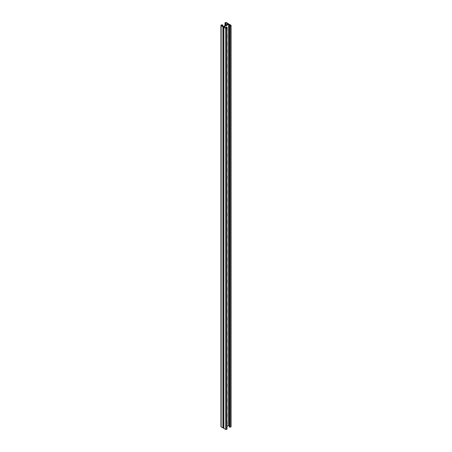 <?xml version="1.0" encoding="UTF-8"?>
<svg xmlns="http://www.w3.org/2000/svg" width="452" height="452" viewBox="0 0 452 452"><rect width="100%" height="100%" fill="white"/><g stroke="black" fill="none" stroke-linecap="round" stroke-linejoin="round"><path stroke-width="0.68" d="M225.65 27.877A1.136 0.655 -60 0 1 226.893 27.018A1.136 0.655 -60 0 1 227.124 27.538L226.802 27.357A1.136 0.655 120 0 0 226.706 26.967A1.136 0.655 -60 0 1 226.802 27.357L226.062 27.448L226.644 27.781L226.062 28.114L224.006 26.928L228.639 24.255L230.695 25.442L229.215 25.628L229.215 426.818L229.633 427.061L229.633 25.871L229.215 25.628M227.124 27.538L227.124 30.143A1.136 0.655 -60 0 1 227.006 30.702M227.006 34.55A1.136 0.655 -60 0 1 227.124 34.968L227.124 37.572A1.136 0.655 -60 0 1 227.006 38.132M227.006 212.858A1.136 0.655 -60 0 1 227.124 213.276L227.124 215.875A1.136 0.655 -60 0 1 227.006 216.44M227.006 220.288A1.136 0.655 -60 0 1 227.124 220.706L227.124 223.305A1.136 0.655 -60 0 1 227.006 223.87M227.006 205.428A1.136 0.655 -60 0 1 227.124 205.846L227.124 208.445A1.136 0.655 -60 0 1 227.006 209.01M227.006 197.999A1.136 0.655 -60 0 1 227.124 198.417L227.124 201.016A1.136 0.655 -60 0 1 227.006 201.581M227.006 190.569A1.136 0.655 -60 0 1 227.124 190.987L227.124 193.592A1.136 0.655 -60 0 1 227.006 194.151M227.006 183.139A1.136 0.655 -60 0 1 227.124 183.557L227.124 186.162A1.136 0.655 -60 0 1 227.006 186.721M227.006 175.709A1.136 0.655 -60 0 1 227.124 176.127L227.124 178.732A1.136 0.655 -60 0 1 227.006 179.291M227.006 168.28A1.136 0.655 -60 0 1 227.124 168.698L227.124 171.302A1.136 0.655 -60 0 1 227.006 171.862M227.006 160.85A1.136 0.655 -60 0 1 227.124 161.274L227.124 163.873A1.136 0.655 -60 0 1 227.006 164.432M227.006 153.42A1.136 0.655 -60 0 1 227.124 153.844L227.124 156.443A1.136 0.655 -60 0 1 227.006 157.002M227.006 145.99A1.136 0.655 -60 0 1 227.124 146.414L227.124 149.013A1.136 0.655 -60 0 1 227.006 149.572M227.006 138.561A1.136 0.655 -60 0 1 227.124 138.984L227.124 141.583A1.136 0.655 -60 0 1 227.006 142.143M227.006 131.131A1.136 0.655 -60 0 1 227.124 131.555L227.124 134.154A1.136 0.655 -60 0 1 227.006 134.713M227.006 123.701A1.136 0.655 -60 0 1 227.124 124.125L227.124 126.724A1.136 0.655 -60 0 1 227.006 127.283M227.006 116.271A1.136 0.655 -60 0 1 227.124 116.695L227.124 119.294A1.136 0.655 -60 0 1 227.006 119.853M227.006 108.842A1.136 0.655 -60 0 1 227.124 109.265L227.124 111.864A1.136 0.655 -60 0 1 227.006 112.429M227.006 101.412A1.136 0.655 -60 0 1 227.124 101.836L227.124 104.435A1.136 0.655 -60 0 1 227.006 105M227.006 93.982A1.136 0.655 -60 0 1 227.124 94.406L227.124 97.005A1.136 0.655 -60 0 1 227.006 97.57M227.006 86.552A1.136 0.655 -60 0 1 227.124 86.976L227.124 89.575A1.136 0.655 -60 0 1 227.006 90.14M227.006 79.128A1.136 0.655 -60 0 1 227.124 79.546L227.124 82.145A1.136 0.655 -60 0 1 227.006 82.71M227.006 71.698A1.136 0.655 -60 0 1 227.124 72.117L227.124 74.716A1.136 0.655 -60 0 1 227.006 75.281M227.006 64.269A1.136 0.655 -60 0 1 227.124 64.687L227.124 67.286A1.136 0.655 -60 0 1 227.006 67.851M227.006 56.839A1.136 0.655 -60 0 1 227.124 57.257L227.124 59.856A1.136 0.655 -60 0 1 227.006 60.421M227.006 49.409A1.136 0.655 -60 0 1 227.124 49.827L227.124 52.432A1.136 0.655 -60 0 1 227.006 52.991M227.006 41.979A1.136 0.655 -60 0 1 227.124 42.398L227.124 45.002A1.136 0.655 -60 0 1 227.006 45.562M227.006 426.389L228.639 425.445L229.243 425.795M228.639 24.255L228.639 425.445M227.006 424.462A1.136 0.655 120 0 0 227.124 423.903L227.124 421.304A1.136 0.655 120 0 0 227.006 420.88M227.006 417.032A1.136 0.655 120 0 0 227.124 416.473L227.124 413.874A1.136 0.655 120 0 0 227.006 413.45M227.006 238.729A1.136 0.655 120 0 0 227.124 238.164L227.124 235.565A1.136 0.655 120 0 0 227.006 235.142M227.006 231.3A1.136 0.655 120 0 0 227.124 230.735L227.124 228.136A1.136 0.655 120 0 0 227.006 227.718M227.006 246.159A1.136 0.655 120 0 0 227.124 245.594L227.124 242.995A1.136 0.655 120 0 0 227.006 242.571M227.006 253.589A1.136 0.655 120 0 0 227.124 253.024L227.124 250.425A1.136 0.655 120 0 0 227.006 250.001M227.006 261.013A1.136 0.655 120 0 0 227.124 260.454L227.124 257.855A1.136 0.655 120 0 0 227.006 257.431M227.006 268.443A1.136 0.655 120 0 0 227.124 267.883L227.124 265.284A1.136 0.655 120 0 0 227.006 264.861M227.006 275.873A1.136 0.655 120 0 0 227.124 275.313L227.124 272.714A1.136 0.655 120 0 0 227.006 272.29M227.006 283.302A1.136 0.655 120 0 0 227.124 282.743L227.124 280.144A1.136 0.655 120 0 0 227.006 279.72M227.006 290.732A1.136 0.655 120 0 0 227.124 290.173L227.124 287.574A1.136 0.655 120 0 0 227.006 287.15M227.006 298.162A1.136 0.655 120 0 0 227.124 297.602L227.124 295.003A1.136 0.655 120 0 0 227.006 294.58M227.006 305.592A1.136 0.655 120 0 0 227.124 305.032L227.124 302.433A1.136 0.655 120 0 0 227.006 302.009M227.006 313.021A1.136 0.655 120 0 0 227.124 312.462L227.124 309.857A1.136 0.655 120 0 0 227.006 309.439M227.006 320.451A1.136 0.655 120 0 0 227.124 319.892L227.124 317.287A1.136 0.655 120 0 0 227.006 316.869M227.006 327.881A1.136 0.655 120 0 0 227.124 327.321L227.124 324.717A1.136 0.655 120 0 0 227.006 324.299M227.006 335.311A1.136 0.655 120 0 0 227.124 334.751L227.124 332.147A1.136 0.655 120 0 0 227.006 331.728M227.006 342.74A1.136 0.655 120 0 0 227.124 342.181L227.124 339.576A1.136 0.655 120 0 0 227.006 339.158M227.006 350.17A1.136 0.655 120 0 0 227.124 349.605L227.124 347.006A1.136 0.655 120 0 0 227.006 346.588M227.006 357.6A1.136 0.655 120 0 0 227.124 357.035L227.124 354.436A1.136 0.655 120 0 0 227.006 354.018M227.006 365.03A1.136 0.655 120 0 0 227.124 364.465L227.124 361.866A1.136 0.655 120 0 0 227.006 361.447M227.006 372.459A1.136 0.655 120 0 0 227.124 371.894L227.124 369.295A1.136 0.655 120 0 0 227.006 368.877M227.006 379.889A1.136 0.655 120 0 0 227.124 379.324L227.124 376.725A1.136 0.655 120 0 0 227.006 376.301M227.006 387.319A1.136 0.655 120 0 0 227.124 386.754L227.124 384.155A1.136 0.655 120 0 0 227.006 383.731M227.006 394.749A1.136 0.655 120 0 0 227.124 394.184L227.124 391.585A1.136 0.655 120 0 0 227.006 391.161M227.006 402.178A1.136 0.655 120 0 0 227.124 401.613L227.124 399.014A1.136 0.655 120 0 0 227.006 398.591M227.006 409.602A1.136 0.655 120 0 0 227.124 409.043L227.124 406.444A1.136 0.655 120 0 0 227.006 406.02M228.356 24.08L228.356 23.883A0.684 0.395 0 0 1 228.153 24.159L223.847 26.651L228.153 24.159A0.684 0.395 180 0 1 229.119 24.159L230.859 25.165A0.684 0.395 180 0 1 231.057 25.442A0.684 0.395 180 0 1 230.859 25.719L230.599 25.871A0.684 0.395 180 0 1 229.633 25.871M231.057 25.442L231.057 426.631A0.684 0.395 180 0 1 230.859 426.908L230.599 427.061A0.684 0.395 180 0 1 229.633 427.061M226.062 27.448L226.107 28.092M223.644 427.92A0.684 0.395 180 0 1 222.881 427.841L222.881 26.651A0.684 0.395 180 0 0 223.847 26.651A0.684 0.395 0 0 0 223.644 26.928A0.684 0.395 0 0 0 223.847 27.205L225.582 28.21A0.684 0.395 0 0 0 226.548 28.21L226.802 28.058A0.684 0.395 0 0 0 227.006 27.781A0.684 0.395 0 0 0 226.802 27.504L226.48 27.318M223.644 26.928L223.644 428.117A0.684 0.395 0 0 0 223.847 428.394L225.582 429.4A0.684 0.395 0 0 0 226.548 429.4L226.802 429.253A0.684 0.395 0 0 0 227.006 428.971L227.006 27.781M228.356 23.883A0.684 0.395 0 0 0 228.153 23.606L226.418 22.6A0.684 0.395 0 0 0 225.452 22.6L225.198 22.747A0.684 0.395 0 0 0 224.994 23.029A0.684 0.395 0 0 0 225.198 23.306L225.938 23.363L225.356 23.029L225.938 22.69L227.994 23.883L223.361 26.555L221.305 25.368L221.881 25.035L222.463 25.368L222.435 26.018M221.881 25.035L221.881 25.702M222.881 26.651L221.141 25.645A0.684 0.395 180 0 1 220.943 25.368A0.684 0.395 180 0 1 221.141 25.092L221.401 24.939A0.684 0.395 180 0 1 222.367 24.939L222.785 25.182L222.757 26.205M222.881 427.841L221.141 426.835A0.684 0.395 180 0 1 220.943 426.558L220.943 25.368M222.395 25.515L222.717 25.329M222.463 25.741L222.785 25.555M222.785 25.182L222.463 25.368M222.395 25.888L222.717 25.702M225.938 23.363L225.898 25.092M225.927 27.419L225.881 28.013M225.616 23.549L225.576 25.278M225.938 22.69L225.938 25.069M225.938 27.414L225.938 28.041M225.87 23.51L225.548 23.696M225.938 23.736L225.616 23.916M225.87 24.623L225.548 24.809M225.938 24.849L225.616 25.035M225.938 24.476L225.616 24.662M225.87 24.996L225.548 25.182M225.87 23.883L225.548 24.063M225.938 24.103L225.616 24.289M225.87 24.25L225.548 24.436M230.859 426.908L230.859 25.719M230.599 427.061L230.599 25.871M223.847 428.394L223.847 27.205M225.582 429.4L225.582 28.21M226.548 429.4L226.548 28.21M226.802 429.253L226.802 28.058M221.141 426.835L221.141 25.645M225.198 25.498L225.198 23.306M224.994 25.611L224.994 23.029"/></g></svg>
